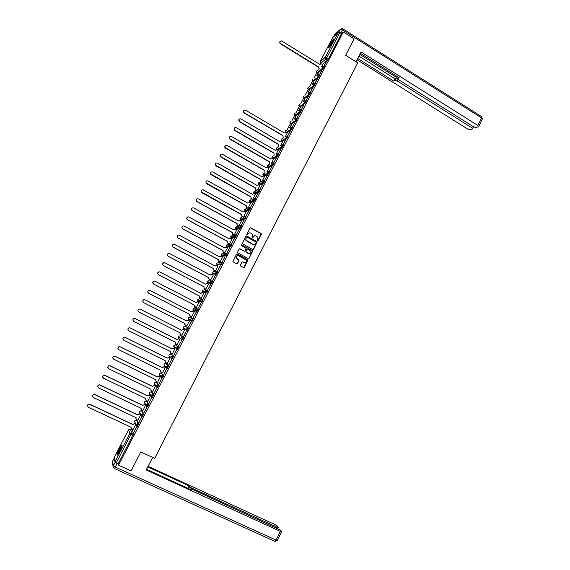 <?xml version="1.0" encoding="UTF-8"?>
<svg xmlns="http://www.w3.org/2000/svg" width="570" height="570" viewBox="0 0 570 570"><rect width="100%" height="100%" fill="white"/><g stroke="black" fill="none" stroke-linecap="round" stroke-linejoin="round"><path stroke-width="0.85" d="M257.59 240.69L258.196 240.504L261.345 234.377L261.081 233.493L250.864 227.865L249.995 228.128L246.817 234.27L247.01 234.897L248.028 233.914C248.719 232.852 249.646 232.567 250.807 233.066L252.496 234.37L252.125 237.612L252.916 237.612L253.322 236.814C254.013 235.759 254.933 235.474 256.094 235.966L257.761 237.241L257.59 240.69M257.804 240.747L261.181 233.764L250.323 227.829M247.252 234.947L248.028 233.914M252.538 237.854L253.322 236.814M137.377 426.339L138.702 423.895L137.227 420.453M142.429 416.592L143.754 414.162L142.172 410.949M147.459 406.873L148.791 404.458L147.103 401.48M152.475 397.19L153.807 394.789L152.012 392.032M157.47 387.536L158.809 385.149L156.914 382.627M161.139 372.923L163.797 375.545L163.134 375.217L161.852 377.682L161.125 376.599L161.274 375.851L163.134 375.217L161.16 372.93L159.344 373.549L159.194 374.283L159.913 375.146M167.38 368.305L168.77 365.969L166.661 363.888M172.29 358.722L173.729 356.428L171.506 354.569M175.703 344.95L178.666 346.909L178.004 346.581L176.736 349.018L176.023 348.006L176.166 347.194L178.004 346.581L175.703 344.95L173.907 345.548L173.764 346.346L174.463 347.329L174.534 346.909M241.773 219.001L241.573 219.364M246.397 210.102L246.176 210.501M251.007 201.239L250.772 201.673M255.595 192.411L255.346 192.859M260.162 183.626L259.906 184.082M264.708 174.876L264.459 175.325M269.232 166.169L268.997 166.604M273.735 157.498L273.514 157.897M278.224 148.863L278.025 149.226M332.631 41.98C333.778 39.693 334.056 38.703 333.457 39.009L329.574 44.752C328.42 47.039 328.149 48.03 328.748 47.723L332.631 41.98M119.835 451.262C121.852 447.136 122.486 445.127 121.738 445.241L119.28 449.003C117.27 453.114 116.629 455.124 117.37 455.031L119.835 451.262M240.355 265.136L240.626 266.026L243.518 267.579L244.395 267.302L247.936 259.849L237.348 253.985L236.472 254.256L232.888 261.701L236.692 263.917L237.569 263.639L239.108 260.127L236.301 258.011C236.066 256.13 236.871 255.374 238.695 255.752L246.24 260.219C246.518 262.122 245.727 262.891 243.874 262.528L242.749 261.922L241.872 262.193L240.355 265.136M343.311 32.048L354.127 38.881L345.648 55.297L357.746 62.857L154.655 458.344L140.833 451.953L131.057 470.884L118.539 465.184L343.311 32.048L341.48 33.715L339.798 32.654L326.867 57.549L325.897 58.988L320.404 63.619M252.823 249.518L253.693 249.247L257.191 241.794L246.689 235.93L245.82 236.194L242.271 243.632L252.823 249.518M252.574 251.42L249.047 258.26L248.178 258.531L237.875 252.966L237.605 252.075L239.122 249.133L239.998 248.862L244.181 251.128L245.05 250.857L246.062 248.313L241.438 245.663L241.858 244.851L252.574 250.807L249.047 258.26M132.268 429.987L133.629 433.656L131.713 432.758L116.287 462.89L114.969 461.999L114.107 457.61M318.979 69.063L318.616 69.369M316.941 72.597L314.184 77.891M312.545 81.047L309.745 86.441M308.135 89.526L305.285 95.012M303.717 98.033L300.81 103.612M299.279 106.562L296.329 112.24M294.833 115.119L291.833 120.89M290.365 123.704L287.316 129.568M285.306 136.615L287.173 133.024L285.983 132.383L284.266 132.931L245.47 110.145C243.461 109.946 242.948 110.765 243.932 112.603L282.934 135.489L283.204 137.47L282.791 138.275M282.642 141.738L281.48 141.061L279.749 141.609L240.839 118.902C238.887 118.667 238.345 119.465 239.215 121.296L278.416 144.174L278.694 146.148L278.253 147.01M278.124 150.437L276.956 149.76L275.217 150.316L236.194 127.68C234.298 127.424 233.729 128.2 234.484 130.01L273.885 152.888L274.17 154.855L273.7 155.767M269.631 163.59L267.765 167.188M269.047 167.915L267.864 167.238L266.126 167.808L226.86 145.329C225.065 145.022 224.452 145.749 225.008 147.516L264.779 170.394L265.071 172.347L263.197 175.966M260.511 181.139L258.616 184.773M256.749 190.416L255.923 189.953L254.028 193.608M252.254 199.315L251.327 198.795L249.418 202.471M247.765 208.242L246.717 207.658L244.794 211.363M243.269 217.206L242.093 216.557L240.162 220.277M238.673 226.147L237.448 225.478L236.885 226.582M236.757 226.824L235.51 229.226M234.028 235.096L232.795 234.434L232.239 235.51M232.076 235.838L230.843 238.196M229.361 244.081L228.128 243.411L227.587 244.466M226.425 246.696L226.169 247.195M224.687 253.087L223.447 252.417L222.913 253.451M221.751 255.688L221.474 256.222M219.999 262.122L218.752 261.452L218.232 262.464M217.063 264.708L216.764 265.278M215.303 271.185L214.042 270.515L213.529 271.498M212.361 273.757L212.04 274.362M209.318 279.606L208.82 280.568M207.644 282.827L207.302 283.475M205.863 289.403L204.573 288.726L204.089 289.667M202.906 291.933L202.549 292.617M201.132 298.559L199.814 297.875L199.343 298.787M198.161 301.067L197.783 301.786M195.168 307.08L194.37 306.176L194.534 305.178L194.491 306.204L196.401 307.722L195.047 307.052L194.584 307.942M193.401 310.222L193.002 310.985M191.477 316.884L190.259 316.257L189.81 317.127M188.62 319.414L188.207 320.219M185.571 325.541L184.766 324.558L184.944 323.618L184.88 324.608L186.81 326.175L185.457 325.491L185.022 326.339M183.832 328.634L183.504 329.524L181.659 330.201L140.17 309.182C138.873 308.819 138.104 309.296 137.869 310.614L138.71 311.947L180.234 332.944L180.056 333.856L181.994 335.445M180.647 334.754L180.22 335.573M179.023 337.882L178.574 338.744M175.809 344.059L175.403 344.843M174.199 347.151L173.829 348.12L171.976 348.819L130.231 327.971C128.955 327.615 128.179 328.078 127.915 329.375L128.763 330.757L170.544 351.576L170.352 352.445L172.297 354.105L174.962 348.662M170.957 353.393L170.565 354.141M169.361 356.457L168.884 357.383M166.091 362.755L165.72 363.468M164.509 365.798L164.103 366.845L162.236 367.55L120.227 346.881C118.966 346.524 118.189 346.988 117.897 348.256L118.745 349.681L160.79 370.322L160.597 371.148L161.31 372.203L162.578 372.823M161.21 372.146L160.854 372.823M159.643 375.16L159.215 376.25L157.341 376.962L115.204 356.385C113.95 356.029 113.166 356.485 112.86 357.746L113.715 359.193L155.895 379.741L155.696 380.553L156.415 381.629L157.683 382.242M156.308 381.565L155.973 382.214M154.755 384.551L154.306 385.683L152.432 386.403L110.16 365.919C108.913 365.562 108.129 366.018 107.816 367.265L108.671 368.733L150.979 389.189L150.779 389.98L151.499 391.077L152.774 391.69M151.392 391.02L151.078 391.626M149.86 393.977L149.39 395.145L147.502 395.872L105.101 375.48C103.861 375.131 103.077 375.58 102.75 376.82L103.605 378.302L146.048 398.672L145.849 399.449L146.576 400.56L147.844 401.173M146.469 400.503L146.169 401.073M144.944 403.432L144.381 404.508M141.524 410.015L141.239 410.55M140.006 412.929L139.5 414.162L137.605 414.91L94.934 394.697C93.708 394.355 92.917 394.796 92.568 396.022L93.43 397.539L136.137 417.724L135.938 418.466L136.665 419.613L137.947 420.218M136.558 419.556L136.301 420.054M135.026 422.505L134.477 423.567M131.585 429.132L131.357 429.559M118.539 465.184L118.232 463.773L116.287 462.89M341.48 33.715L328.562 58.603L327.593 60.035L322.421 64.46M332.609 37.684L338.302 32.347L339.798 32.654M319.521 74.877L321.936 70.224M317.055 75.511L318.174 73.359M315.018 83.534L317.469 78.831M312.56 84.16L313.771 81.838M310.493 92.212L312.987 87.467M308.057 92.832L309.353 90.345M305.947 100.918L308.484 96.13M303.532 101.538L304.914 98.874M301.395 109.654L303.974 104.816M299.001 110.266L300.468 107.431M299.328 113.459L296.714 118.496L299.45 113.53M294.448 119.023L296.008 116.016M294.79 122.194L292.161 127.252L294.911 122.272M289.888 127.801L291.534 124.623M290.237 130.965L287.601 136.038L290.358 131.036M285.67 139.757L283.026 144.844L285.798 139.835M280.718 145.45L282.62 141.723M281.088 148.585L278.438 153.686L281.217 148.656M276.115 154.313L278.103 150.423M276.493 157.434L273.835 162.55L276.621 157.505M271.491 163.205L273.564 159.151M271.883 166.312L269.218 171.442L272.011 166.383M266.86 172.126L269.019 167.901M267.259 175.218L264.587 180.362L267.387 175.289M262.207 181.075L264.459 176.679M262.62 184.146L259.941 189.311L262.749 184.224M257.547 190.045L259.877 185.485M257.968 193.109L255.274 198.289L258.096 193.18M252.866 199.051L255.289 194.313M253.301 202.101L250.601 207.295L253.429 202.172M248.171 208.086L250.686 203.169M248.62 211.114L245.912 216.329L248.748 211.185M242.257 216.5L241.58 216.059L241.594 214.705L241.751 215.994L243.447 217.149L246.062 212.061M243.924 220.162L241.203 225.392L244.053 220.234M238.809 226.112L241.431 220.975M239.208 229.233L236.486 234.484L239.343 229.304M232.959 234.391L232.239 233.843L232.304 232.574L232.403 233.8L234.163 235.047L236.785 229.91M234.484 238.338L231.748 243.597L234.612 238.41M229.482 244.053L232.118 238.88M229.746 247.465L227.003 252.745L229.874 247.537M224.644 253.059L227.437 247.879M224.986 256.628L222.236 261.922L225.121 256.7M219.949 262.093L222.742 256.899M220.219 265.812L217.455 271.128L220.348 265.884M215.239 271.149L218.032 265.948M215.432 275.032L212.66 280.362L215.56 275.103M210.515 280.24L213.308 275.025M210.629 284.28L207.851 289.624L210.758 284.352M205.777 289.361L208.563 284.131M205.813 293.557L203.027 298.922L205.941 293.621M201.025 298.502L203.796 293.265M200.982 302.862L198.182 308.242L201.11 302.934M196.258 307.679L199.008 302.413M196.13 312.196L193.33 317.597L196.265 312.267M191.598 316.963L194.356 311.669M191.406 321.623L188.592 327.045L191.271 321.565M189.568 320.867L186.682 326.111M183.569 336.393L186.39 330.956L183.704 336.457M181.866 335.381L184.616 330.087M181.623 340.461L178.666 345.833L181.623 340.461M177.035 344.679L179.799 339.364M177.028 344.693L175.211 343.133L175.396 342.242L133.743 321.338L132.903 319.977C133.152 318.673 133.922 318.203 135.211 318.566L176.828 339.499L178.674 338.808L179.921 339.435M173.75 355.31L176.586 349.838L173.886 355.374M168.813 364.814L171.663 359.321L168.948 364.878M167.352 363.382L170.117 357.996M163.861 374.347L166.718 368.84L163.996 374.412M162.493 372.78L165.25 367.358M158.895 383.909L161.766 378.387L159.03 383.973M157.612 382.206L160.37 376.749M153.914 393.507L156.793 387.963L154.05 393.571M152.71 391.661L155.475 386.168M148.912 403.132L151.798 397.575L149.055 403.197M147.794 401.145L150.565 395.623M143.897 412.794L146.796 407.215L144.039 412.858M142.856 410.657L145.635 405.106M138.866 422.477L141.773 416.884L139.009 422.548M137.904 420.197L140.79 414.746M133.822 432.203L136.736 426.588L133.957 432.267M163.797 375.545L162.436 377.903M180.519 335.68L183.59 337.426L182.927 337.091L181.666 339.52L180.954 338.537L181.096 337.704L182.927 337.091L180.519 335.68L178.731 336.279L178.588 337.091L179.286 338.06M187.238 330.393L185.877 329.104L186.012 328.242L187.836 327.636L188.499 327.971L187.238 330.393L184.096 328.812L183.405 327.871L183.54 327.03L185.321 326.446L187.772 327.608M192.133 320.967L190.779 319.699L190.914 318.808L192.731 318.217L193.387 318.552L192.133 320.967L188.884 319.592L188.2 318.68L188.328 317.818L190.109 317.233L192.446 318.11M197.013 311.562L195.674 310.322L195.795 309.41L197.612 308.819L198.267 309.161L197.013 311.562L194.299 310.736L192.988 309.524L193.109 308.627L194.883 308.057L197.099 308.676M202.485 299.464L203.127 299.799L201.951 302.164L198.41 301.238M206.732 292.852L205.407 291.676L205.513 290.7L207.323 290.123L207.972 290.465L206.796 292.823L203.155 292.104M212.175 280.832L212.802 281.16L211.627 283.511L207.879 282.998M216.999 271.555L217.612 271.883L216.443 274.234L212.589 273.921M221.801 262.314L222.414 262.642L221.245 264.979L217.291 264.872M226.596 253.101L227.195 253.429L226.034 255.759L222.635 256.208L221.972 255.852M231.37 243.917L231.969 244.238L230.8 246.568L227.309 247.223L226.646 246.86M236.13 234.762L236.721 235.082L235.553 237.405L231.969 238.26L231.299 237.897M240.875 225.635L241.459 225.955L240.291 228.271L236.607 229.325L235.937 228.955M245.606 216.536L246.183 216.857L245.022 219.165L241.238 220.419L240.569 220.048M250.316 207.466L250.893 207.786L249.724 210.088L245.855 211.541L245.178 211.164M255.018 198.424L255.588 198.745L254.419 201.039L250.451 202.692L249.774 202.307M260.262 189.732L259.101 192.019L255.039 193.864L254.363 193.479M264.929 180.747L263.767 183.027L259.607 185.065L258.93 184.68M269.582 171.791L268.413 174.064L264.166 176.294L263.49 175.909M274.213 162.856L273.051 165.129L268.712 167.552L268.028 167.16M278.837 153.957L277.676 156.223L273.244 158.838L272.631 158.154M283.447 145.079L282.278 147.345L277.761 150.145L277.113 149.554M288.035 136.237L286.874 138.496L282.264 141.481L281.623 141.146M292.617 127.416L291.448 129.668L286.76 132.839M297.177 118.624L296.015 120.876L291.227 124.232L290.536 123.825M301.216 109.547L301.737 109.853L300.561 112.105L295.688 115.646L294.996 115.24M305.755 100.804L306.275 101.118L305.107 103.362L300.134 107.082L299.442 106.683M310.287 92.091L310.8 92.404L309.631 94.641L304.572 98.553L303.874 98.154M314.797 83.398L315.317 83.712L314.141 85.949L308.99 90.046L308.299 89.647M319.3 74.734L319.813 75.055L318.637 77.285L313.4 81.56L312.702 81.168M323.788 66.099L324.302 66.419L323.126 68.649L317.796 73.102L317.098 72.711M324.009 66.234L326.389 61.645M321.537 66.889L322.734 64.588L321.166 63.769L319.891 64.439L281.395 40.862C279.763 41.289 279.521 42.201 280.682 43.598L318.594 66.932L319.221 68.856M318.06 73.281L316.778 75.739M313.65 81.767L312.289 84.381M309.232 90.267L307.786 93.045M304.793 98.802L303.276 101.738M300.347 107.36L298.744 110.452M295.887 115.945L294.198 119.201M291.413 124.552L289.638 127.972M326.268 61.567L323.881 66.163M132.938 429.766L135.774 424.401M176.75 349.018L177.484 349.325L178.666 346.909M181.666 339.52L182.407 339.834L183.59 337.426M295.595 115.596L294.569 113.537L295.395 112.931M300.041 107.039L299.022 104.98L299.806 104.381M308.89 90.003L308.384 89.697C307.444 88.856 307.494 88.101 308.534 87.417M118.232 463.773L133.629 433.656M321.815 70.153L319.399 74.798M317.34 78.76L314.904 83.462M312.859 87.395L310.386 92.155M308.363 96.052L305.862 100.869M303.853 104.745L301.323 109.611M254.619 235.781L253.18 236.849M249.282 232.888L247.886 233.949M253.144 249.589L257.049 241.822L246.176 235.887M256.08 242.62L255.894 242.001L246.903 237.084L246.29 237.27L245.855 240.056L252.881 244.316C254.042 244.808 254.961 244.523 255.652 243.461L256.08 242.62M254.12 244.551L252.738 244.345L246.589 240.989L245.713 240.084L246.155 237.298M248.47 258.609L248.912 258.274M244.502 251.206L239.528 248.805M252.432 251.434L252.161 250.551L241.495 244.822M248.506 253.479C250.387 253.835 251.163 253.052 250.836 251.128L247.722 249.083L246.853 249.346L245.841 251.89L249.453 253.679M247.259 249.026L246.853 249.346M248.37 253.493L245.706 251.904L246.717 249.368M244.737 262.734L242.328 261.851M237.612 255.567C236.315 255.887 235.83 256.707 236.165 258.025L237.084 258.873M236.978 263.995L238.98 260.134L236.949 258.887M243.782 267.651L247.8 259.856L236.899 253.928M319.065 68.763L318.594 66.932M318.352 67.139L280.476 43.826C279.592 43.078 279.485 42.28 280.155 41.425M355.986 61.76L361.031 51.948L477.881 125.471L481.579 117.883L342.435 29.861L340.903 32.818L341.822 33.402M398.067 79.166L397.176 80.926L471.81 127.73L472.58 126.148M397.176 80.926L394.917 80.398L396.093 78.062L398.045 78.411L359.791 54.364M357.682 58.461L393.799 81.082L394.917 80.398M357.005 59.779L467.913 129.176L470.222 129.775L472.402 128.97L471.81 127.73M398.615 77.399L397.917 78.66L398.893 79.893L473.87 126.96L476.221 127.559L478.472 126.732L477.881 125.471M398.067 78.475L399.214 77.776L360.318 53.331M340.903 32.818L338.808 32.262M358.893 56.109L394.974 78.753L396.093 78.062M394.974 78.753L393.799 81.082M152.646 457.418L146.198 469.972L280.326 531.375L281.587 531.725L280.305 530L192.29 489.274L190.793 488.861L190.537 489.48M146.526 469.324L191.228 489.801L190.786 488.982M114.185 458.195L112.547 461.344L113.401 465.761L115.161 462.227M276.664 527.948L277.027 527.214L278.224 527.393L277.034 525.903L274.911 524.557L148.072 466.31M188.634 488.611L189.589 486.723L189.162 485.932L147.758 466.93M189.589 486.723L191.627 488.048L191.214 488.875M277.027 527.214L191.627 488.048M115.183 462.334L118.325 464.194M187.965 488.305L189.162 485.932M329.211 47.274C330.044 44.831 331.448 42.394 333.429 39.986L333.6 39.85M333.728 39.423L328.911 47.588M333.215 40.784L329.845 46.498M122.087 445.612C119.992 448.433 118.475 451.518 117.527 454.889M117.848 454.518C117.605 453.492 121.025 446.538 121.994 446.089M121.724 446.987L118.403 453.741M282.934 135.489L283.204 137.47M282.727 135.624L243.761 112.775L243.661 110.423M278.416 144.174L278.694 146.148M278.21 144.31L239.307 121.645L239.044 119.159M273.885 152.888L274.17 154.855M273.685 153.009L234.662 130.423L234.405 127.929M269.14 161.745L269.624 163.59L269.14 161.745L230.002 139.23L229.589 138.888L229.76 136.722M273.593 159.165L272.417 158.489L270.679 159.051L231.534 136.487C229.689 136.209 229.097 136.957 229.746 138.752L269.339 161.631M264.779 170.394L265.071 172.347M264.587 170.501L225.328 148.065L224.851 147.651L225.107 145.535M260.69 181.039L260.134 180.825L260.205 179.194L260.319 180.733L261.438 181.46M264.48 176.693L263.304 176.023L261.552 176.593L222.172 154.185C220.426 153.864 219.792 154.577 220.255 156.315L260.205 179.194M260.02 179.286L220.64 156.928L220.113 156.436L220.433 154.385M256.108 189.867L255.517 189.589L255.617 188.014L255.695 189.504L256.935 190.33M259.906 185.499L258.723 184.83L256.97 185.407L217.469 163.077C215.773 162.742 215.111 163.426 215.503 165.136L255.617 188.014M255.431 188.1L215.937 165.82L215.36 165.25L215.752 163.255M251.505 198.716L250.878 198.388L251.014 196.864L251.057 198.31L252.439 199.236M255.317 194.327L254.127 193.665L252.368 194.249L212.753 171.998C211.099 171.648 210.423 172.318 210.736 173.993L251.014 196.864M250.836 196.942L211.221 174.734L210.601 174.099L211.057 172.147M246.888 207.594L246.24 207.209L246.397 205.734L246.411 207.138L247.936 208.178M250.715 203.191L249.525 202.521L247.758 203.119L208.022 180.939C206.404 180.59 205.72 181.232 205.962 182.877L246.397 205.734M246.226 205.806L206.49 183.683L205.827 182.97L206.354 181.075M246.097 212.076L244.901 211.413L243.134 212.012L203.269 189.917C201.695 189.554 200.996 190.181 201.182 191.798L241.766 214.641M241.594 214.705L201.737 192.653L201.053 191.883L201.645 190.017M237.619 225.428L236.921 224.936L237.12 223.575L237.084 224.886L238.816 226.09M241.466 220.989L240.269 220.326L238.488 220.932L198.51 198.916C196.964 198.552 196.258 199.158 196.386 200.747L197.099 201.581L237.12 223.575M236.956 223.625L196.978 201.652L196.258 200.818L196.921 198.994M236.821 229.931L235.617 229.275L233.835 229.888L193.729 207.95C192.218 207.58 191.499 208.171 191.584 209.724L192.318 210.615L232.46 232.532M232.304 232.574L192.197 210.679L191.463 209.788L192.19 207.993M233.729 229.831L234.576 229.19M228.285 243.376L227.551 242.777L227.786 241.516L227.708 242.749L229.496 244.031M232.161 238.901L230.95 238.246L229.168 238.866L188.941 217.006C187.452 216.636 186.732 217.213 186.768 218.738L187.523 219.685L227.786 241.516M227.63 241.552L187.409 219.742L186.654 218.794L187.452 217.02M229.211 238.78L229.966 238.146M223.597 252.396L222.849 251.748L223.098 250.529L222.998 251.726L224.808 253.044M227.487 247.9L226.276 247.245L224.48 247.872L184.131 226.09C182.671 225.72 181.944 226.283 181.937 227.779L182.714 228.777L223.098 250.529M222.948 250.558L182.599 228.827L181.83 227.829L182.714 226.069M224.53 247.786L225.357 247.131M218.894 261.438L218.139 260.739L218.395 259.571L218.282 260.725L220.113 262.086M222.792 256.928L221.58 256.272L219.785 256.906L179.308 235.211C177.876 234.833 177.142 235.382 177.099 236.856L177.883 237.904L218.395 259.571M218.246 259.592L177.776 237.939L176.992 236.899L177.968 235.154M219.678 256.849L220.733 256.144M214.178 270.508L213.408 269.767L213.679 268.648L213.551 269.767L215.403 271.156M218.089 265.976L216.871 265.328L215.068 265.969L174.47 244.352C173.059 243.981 172.318 244.516 172.24 245.969L173.045 247.059L213.679 268.648M213.536 268.648L172.938 247.088L172.14 245.998L173.23 244.259M215.118 265.877L216.108 265.185M210.587 280.276L208.67 278.823L208.805 277.74L208.805 278.83L210.672 280.255M213.372 275.061L212.147 274.412L210.344 275.061L169.618 253.529C168.228 253.151 167.48 253.679 167.373 255.111L168.186 256.236L208.948 277.747M208.805 277.74L168.086 256.258L167.281 255.125L168.492 253.401M210.23 275.004L211.47 274.27M204.701 288.741L203.917 287.914L204.195 286.874L204.046 287.921L205.934 289.382M208.641 284.173L207.416 283.525L205.599 284.173L164.751 262.727C163.376 262.357 162.628 262.87 162.493 264.281L163.312 265.449L204.195 286.874M204.067 286.86L163.22 265.456L162.407 264.288L163.768 262.57M205.492 284.117L206.825 283.376M199.942 297.896L199.151 297.027L199.436 296.03L199.279 297.048L201.174 298.538M203.889 293.308L202.663 292.666L200.84 293.322L159.864 271.961C158.51 271.591 157.755 272.097 157.598 273.486L158.424 274.69L199.436 296.03M199.308 296.008L158.339 274.69L157.512 273.486L159.044 271.79M200.733 293.265L202.179 292.524M199.13 302.478L197.897 301.836L196.066 302.499L154.969 281.224C153.629 280.853 152.867 281.352 152.689 282.72L153.515 283.96L194.655 305.214M194.534 305.178L153.437 283.953L152.61 282.713L154.335 281.053M195.959 302.442L197.512 301.715M190.38 316.3L189.575 315.353L189.867 314.426L189.696 315.395L191.613 316.934M194.349 311.676L193.109 311.035L191.278 311.704L150.053 290.515C148.727 290.144 147.965 290.636 147.765 291.99L148.599 293.258L189.867 314.426M189.746 314.384L148.521 293.237L147.687 291.968C147.801 290.8 148.442 290.265 149.625 290.365M191.171 311.647L192.845 310.935M189.554 320.896L188.314 320.269L186.476 320.939L145.122 299.834C143.811 299.464 143.041 299.948 142.828 301.288L143.661 302.584L185.058 323.667M184.944 323.618L143.59 302.556L142.757 301.259C142.935 299.998 143.654 299.492 144.908 299.749M186.369 320.882L188.157 320.197M180.633 334.747L179.942 333.792L180.127 332.887M138.581 311.876L137.805 310.579C138.04 309.261 138.809 308.783 140.106 309.147L181.552 330.144L183.39 329.467L184.744 330.151L183.504 329.524M175.703 343.988L175.111 343.062L175.289 342.185M133.43 321.124L132.839 319.934C133.095 318.623 133.857 318.153 135.147 318.516L176.721 339.428L178.674 338.808M179.928 339.428L178.567 338.744M170.765 353.243L170.437 351.519M128.293 330.393L127.858 329.317C128.129 328.021 128.898 327.558 130.174 327.914L171.876 348.74L173.729 348.049L175.097 348.726L173.829 348.12M165.82 362.527L165.564 360.874M170.231 358.088L168.977 357.468L167.117 358.167L125.236 337.411C123.968 337.055 123.191 337.518 122.913 338.801L123.761 340.204L165.678 360.931L165.485 361.779L166.198 362.812L167.452 363.432M123.17 339.692L122.864 338.73C123.141 337.447 123.918 336.991 125.186 337.347L167.017 358.081L168.977 357.468M170.238 358.053L168.877 357.383M160.868 371.839L160.683 370.265M165.357 367.465L164.103 366.845M118.068 349.018L117.855 348.177C118.147 346.909 118.923 346.453 120.185 346.809L162.144 367.451L164.01 366.745L165.343 367.401M156.33 381.515L155.61 380.439L155.781 379.691M160.476 376.863L159.215 376.25M112.967 358.387L112.824 357.654C113.131 356.4 113.907 355.944 115.161 356.3L157.256 376.856L159.123 376.143L160.448 376.784M150.943 390.557L150.865 389.139M155.574 386.296L154.306 385.683M107.873 367.807L107.78 367.166C108.1 365.919 108.877 365.47 110.124 365.819L152.347 386.282L154.228 385.562L155.539 386.203M145.97 399.962L145.934 398.615M150.658 395.758L149.39 395.145M102.778 377.262L102.721 376.706C103.049 375.466 103.833 375.024 105.065 375.374L147.43 395.744L149.311 395.017L150.623 395.651M140.989 409.395L140.989 408.127L141.631 410.072L142.906 410.678M145.728 405.249L144.452 404.643L142.564 405.377L100.021 385.071C98.788 384.729 98.004 385.17 97.67 386.403L98.525 387.906L141.054 408.277M97.677 386.766L97.648 386.282C97.983 385.049 98.767 384.607 99.999 384.957L142.493 405.234L144.452 404.643M145.685 405.128L144.381 404.501M140.783 414.775L139.5 414.162M136.002 418.872L136.095 417.817M92.568 396.314L92.554 395.886C92.903 394.668 93.687 394.226 94.912 394.568L137.541 414.761L139.436 414.02L140.74 414.639M135.731 424.287L134.534 423.724L132.632 424.472L89.825 404.351C88.599 404.009 87.816 404.451 87.459 405.669L88.314 407.208L131.164 427.293L130.958 428.02L131.691 429.189L132.974 429.787M131.007 428.376L131.114 427.386M87.445 405.904L87.445 405.526C87.801 404.308 88.585 403.874 89.811 404.216L132.575 424.308L134.534 423.724M135.667 424.123L134.47 423.56M136.565 420.14L138.018 423.574L136.7 426.018M137.27 420.475L136.608 420.161L134.769 420.81L134.955 422.32M141.51 410.635L143.077 413.841L141.752 416.271M142.215 410.97L141.552 410.649L139.714 411.298L139.985 412.887M146.44 401.159L148.114 404.137L146.789 406.553M147.138 401.494L146.476 401.18L144.645 401.814L145.022 403.489M152.048 392.053L151.385 391.732L153.138 394.469L151.805 396.863M156.251 382.306L158.139 384.828L156.857 387.294L156.123 386.196L156.28 385.47L158.139 384.828L158.809 385.149M156.935 382.634L156.28 382.313L154.463 382.94L154.306 383.653L155.019 384.643M166.005 363.567L168.107 365.641L166.832 368.092L166.105 367.037L166.255 366.268L168.107 365.641L168.77 365.969M166.675 363.895L166.02 363.575L164.21 364.187L164.067 364.935L164.801 365.698M171.52 354.569L173.059 356.093L171.791 358.537L171.071 357.504L171.214 356.713L173.059 356.093L173.729 356.428M132.318 430.008L130.437 429.125L131.713 432.758L129.817 433.435L128.592 429.787L114.078 457.674M114.969 461.999L129.817 433.435L133.074 435.181M327.593 60.035L325.897 58.988L325.377 57.207L338.302 32.347M320.711 63.769L320.005 61.902L325.377 57.207L328.562 58.603M332.673 37.556L319.941 62.044M137.406 426.396L136.772 426.096M138.702 423.895L138.018 423.574L136.137 424.244L135.974 424.899L137.498 426.389M142.457 416.656L141.823 416.349M143.754 414.162L143.077 413.841L141.196 414.497L141.039 415.174L142.55 416.649M147.502 406.944L146.861 406.638M148.791 404.458L148.114 404.137L146.241 404.793L146.084 405.484L147.587 406.937M152.525 397.269L151.884 396.955M153.807 394.789L153.138 394.469L151.271 395.117L151.114 395.822L152.61 397.254M157.534 387.621L156.885 387.308M162.521 378.003L161.88 377.689M167.495 368.42L166.846 368.106M172.461 358.872L171.805 358.544M187.836 327.636L186.661 330.037L184.096 328.812M192.731 318.217L191.556 320.604L188.884 319.592M197.612 308.819L196.436 311.199L193.665 310.408M201.88 302.193L198.424 301.245L197.754 300.39L197.868 299.471L199.642 298.901L201.737 299.314M207.323 290.123L206.076 292.51L203.169 292.111L202.514 291.291L202.621 290.337L204.388 289.774L206.383 290.009M211.563 283.539L207.9 283.012L207.259 282.221L207.352 281.238L211.028 280.768M216.379 274.263L212.617 273.935L211.99 273.187L212.069 272.168L215.681 271.569M221.181 265.007L217.32 264.893L216.707 264.174L216.778 263.119L220.341 262.421M225.969 255.787L225.328 255.438L222.008 255.873L221.409 255.196L221.466 254.106L225.015 253.301M230.743 246.596L230.102 246.247L226.682 246.881L226.098 246.24L226.14 245.114L229.696 244.216M235.503 237.426L234.861 237.084L231.342 237.918L230.779 237.32L230.8 236.151L234.377 235.161M240.248 228.292L239.607 227.943L235.987 228.983L235.446 228.428L235.446 227.216L240.825 225.606L239.657 227.922L239.058 227.373L239.058 226.14M244.972 219.186L244.338 218.837L240.618 220.077L240.077 218.31L241.709 217.747M249.689 210.109L249.054 209.76L245.235 211.199L244.694 209.432L246.226 208.841M254.384 201.06L253.75 200.704L249.831 202.343L249.297 200.583L250.743 199.963M259.065 192.04L258.438 191.684L254.419 193.515L253.892 191.755L255.246 191.121M263.732 183.048L263.105 182.692L258.994 184.716L258.466 182.963L259.742 182.315M264.152 173.579C262.891 173.864 262.578 174.562 263.219 175.667L267.416 173.444L267.793 173.708L267.223 171.926L268.954 171.428L267.793 173.708L268.413 174.064L267.765 173.722L263.554 175.945L263.026 174.192L264.231 173.544M273.03 165.143L272.403 164.787L268.099 167.202L267.572 165.45L268.705 164.794M277.654 156.237L277.034 155.874L272.631 158.481L272.104 156.729L273.18 156.08M282.264 147.352L281.644 146.996L277.148 149.789L276.628 148.036L277.64 147.395M286.86 138.503L286.24 138.139L281.658 141.125L281.131 139.372L282.093 138.738M286.069 132.432L290.828 129.312L290.294 127.523L291.997 127.053L290.835 129.304L291.448 129.668L290.828 129.312L286.154 132.482M290.899 121.56C289.731 122.172 289.631 122.942 290.6 123.861L295.395 120.512L294.868 118.724L296.564 118.261L295.395 120.512L296.015 120.876L295.395 120.512L290.622 123.875L290.102 122.123L290.971 121.51M300.561 112.105L299.955 111.741L295.089 115.29C294.106 114.399 294.184 113.629 295.324 112.981M305.107 103.362L304.494 102.992L299.535 106.725C298.566 105.863 298.637 105.094 299.735 104.431M309.631 94.641L309.018 94.271L303.974 98.19L303.461 96.444L304.209 95.86M314.141 85.949L313.536 85.586L308.399 89.682L307.886 87.937L308.598 87.36M318.637 77.285L318.039 76.914L312.809 81.197L312.296 79.458L312.98 78.888M323.126 68.649L322.52 68.279L317.205 72.739L316.692 71.001L317.347 70.445M323.696 66.049L322.52 68.279L322 66.498L323.696 66.049M319.207 74.684L318.039 76.914L317.511 75.133L319.207 74.684M314.711 83.341L313.536 85.586L313.008 83.797L314.711 83.341M310.194 92.034L309.018 94.271L308.498 92.49L310.194 92.034M305.663 100.748L304.494 102.992L303.967 101.203L305.663 100.748M301.124 109.49L299.955 111.741L299.421 109.953L301.124 109.49M287.423 135.874L286.24 138.139L285.705 136.344L287.423 135.874M282.827 144.723L281.644 146.996L281.11 145.2L282.827 144.723M278.217 153.594L277.034 155.874L276.493 154.085L278.217 153.594M273.593 162.5L272.403 164.787L271.869 162.992L273.593 162.5M264.302 180.391L263.105 182.692L262.563 180.889L264.302 180.391M259.635 189.375L258.438 191.684L257.897 189.881L259.635 189.375M254.954 198.388L253.75 200.704L253.208 198.909L254.954 198.388M250.259 207.437L249.054 209.76L248.506 207.957L250.259 207.437M245.549 216.507L244.338 218.837L243.789 217.035L245.549 216.507M236.08 234.733L234.861 237.084L234.291 236.472L234.313 235.275L236.08 234.733M231.327 243.896L230.102 246.247L229.511 245.592L229.553 244.437L231.327 243.896M226.554 253.08L225.328 255.438L224.715 254.747L224.772 253.636L226.554 253.08M221.773 262.3L220.54 264.665L219.906 263.931L219.984 262.856L221.773 262.3M216.97 271.541L215.738 273.921L215.09 273.151L215.175 272.104L216.97 271.541M212.154 280.818L210.914 283.197L210.259 282.392L210.351 281.388L212.154 280.818M202.471 299.457L201.224 301.858L200.547 300.981L200.661 300.041L202.471 299.457M172.539 358.851L169.675 356.286M286.026 132.411L285.627 130.737L286.539 130.11M169.276 354.554L168.92 355.623L169.069 354.854L170.872 354.248M151.848 396.941L149.404 393.058L149.561 392.367L151.385 391.732M150.06 394.112L149.404 393.058L149.86 391.975M146.825 406.624L144.488 402.491L144.98 401.394M141.78 416.335L139.557 411.953L140.085 410.842M136.722 426.075L134.613 421.451L135.183 420.318M130.395 429.103L128.592 429.787L129.055 429.26M338.708 32.255L340.19 29.405L334.526 34.677L333.357 36.929L335.345 33.915M342.862 28.813L481.557 116.615L481.579 117.883L482.355 119.023M342.435 29.861L342.741 28.735L341.743 28.5L340.19 29.405L342.435 29.861M274.704 541.308L114.285 468.476M117.163 463.666L115.382 467.094L276.072 540.111L280.326 531.375M277.362 540.403L276.072 540.111L275.118 541.436M115.382 467.094L113.401 465.761L113.159 466.652L114.435 468.54L115.382 467.094M112.547 461.315L112.311 462.213L112.596 461.251M114.292 468.519L113.159 466.652L112.482 463.104M122.101 445.412L121.738 445.241M317.768 73.124L317.184 72.761C316.264 71.955 316.3 71.2 317.283 70.495M313.379 81.574L312.788 81.211C311.861 80.391 311.904 79.636 312.916 78.945M304.558 98.56L303.96 98.197C303.012 97.349 303.069 96.587 304.138 95.91M286.874 138.496L286.104 138.047L281.516 141.032C280.661 140.049 280.825 139.301 282.022 138.788M282.278 147.345L281.445 146.853L276.956 149.654C276.158 148.635 276.357 147.901 277.569 147.445M277.676 156.223L276.785 155.688L272.389 158.303C271.641 157.256 271.883 156.529 273.101 156.13M273.051 165.129L272.104 164.552L267.807 166.974C267.116 165.891 267.387 165.186 268.634 164.837M263.767 183.027L262.72 182.357L258.616 184.395C258.032 183.248 258.381 182.571 259.663 182.357M259.101 192.019L258.011 191.306L254.006 193.144C253.472 191.969 253.864 191.306 255.175 191.157M254.419 201.039L253.287 200.277L249.382 201.922C248.905 200.711 249.332 200.063 250.672 199.992M249.724 210.088L248.556 209.283L244.744 210.729C244.323 209.475 244.801 208.855 246.162 208.862M245.022 219.165L243.81 218.31L240.105 219.564C239.742 218.267 240.255 217.669 241.644 217.776M240.291 228.271L239.058 227.373L235.446 228.428L235.531 227.074M235.553 237.405L234.291 236.472L230.779 237.32L230.893 236.001M230.8 246.568L229.511 245.592L226.098 246.24L226.233 244.958M226.034 255.759L224.715 254.747L221.409 255.196L221.566 253.942M221.245 264.979L219.906 263.931L216.707 264.174L216.885 262.948M216.443 274.234L215.09 273.151L211.99 273.187L212.183 271.983M211.627 283.511L210.259 282.392L207.259 282.221L207.473 281.053M206.796 292.823L205.407 291.676L202.514 291.291L202.749 290.144M201.951 302.164L200.547 300.981L197.754 300.39L198.004 299.257M197.092 311.534L195.674 310.322L192.988 309.524L193.251 308.406M192.211 320.939L190.779 319.699L188.2 318.68L188.485 317.583M187.316 330.372L183.405 327.871L183.704 326.781M182.407 339.834L178.588 337.091L178.909 336.015M177.484 349.325L173.764 346.346L174.099 345.27M167.587 368.405L164.067 364.935L164.438 363.867M162.607 377.988L159.194 374.283L159.593 373.207M157.619 387.607L154.306 383.653L154.734 382.577M286.461 130.16C285.321 130.687 285.164 131.428 285.99 132.39M320.661 63.776L319.948 61.988M128.585 429.766L114.093 457.625M332.616 37.649L319.984 61.923M481.842 116.779L482.391 118.938L478.707 126.512M397.967 78.56L398.572 77.37M472.63 128.756L473.592 126.789M281.587 531.725L277.341 540.438L275.004 541.4M114.178 458.173L112.575 461.265M190.487 489.459L190.765 488.903M278.267 527.564L277.825 528.483"/></g></svg>
